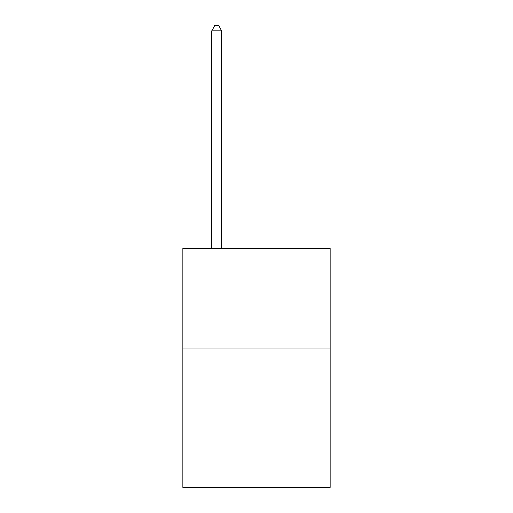 <?xml version="1.0" encoding="UTF-8"?>
<svg xmlns="http://www.w3.org/2000/svg" width="513" height="513" viewBox="0 0 513 513"><rect width="100%" height="100%" fill="white"/><g stroke="black" fill="none" stroke-linecap="round" stroke-linejoin="round"><path stroke-width="0.77" d="M330.122 348.07L330.122 487.35L182.878 487.35L182.878 248.581L330.122 248.581L330.122 348.07L182.878 348.07M221.68 248.581L221.68 30.825L211.728 30.825L211.728 248.581M211.728 30.825L214.716 25.65L218.692 25.65L221.68 30.825"/></g></svg>
